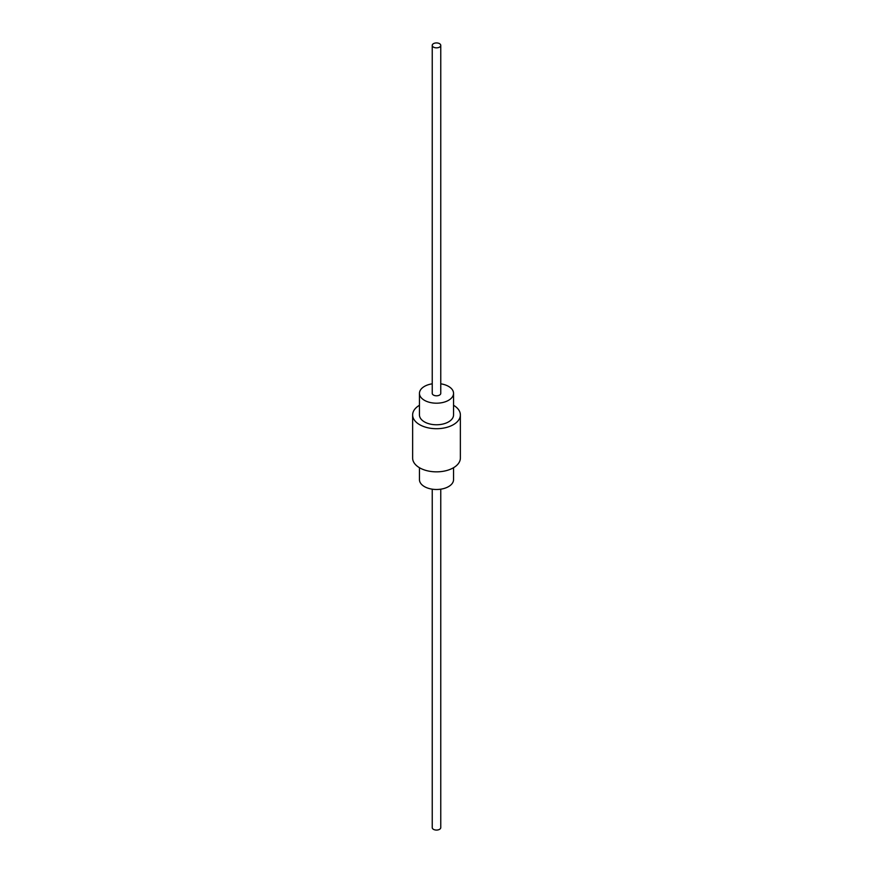 <?xml version="1.0" encoding="UTF-8"?>
<svg xmlns="http://www.w3.org/2000/svg" width="873" height="873" viewBox="0 0 873 873"><rect width="100%" height="100%" fill="white"/><g stroke="black" fill="none" stroke-linecap="round" stroke-linejoin="round"><path stroke-width="1.31" d="M419.455 467.721L419.455 479.648A17.045 9.843 0 0 0 424.442 486.61A17.045 9.843 0 0 0 443.026 488.738A17.045 9.843 0 0 0 453.545 479.648L453.545 467.721M432.233 383.825A17.045 9.843 0 0 0 419.455 393.352A17.045 9.843 0 0 0 424.442 400.314A17.045 9.843 0 0 0 443.026 402.442A17.045 9.843 0 0 0 453.545 393.352A17.045 9.843 0 0 0 448.558 386.39A17.045 9.843 0 0 0 440.767 383.825M419.455 393.352L419.455 414.926A17.045 9.843 0 0 0 424.442 421.888A17.045 9.843 0 0 0 443.026 424.016A17.045 9.843 0 0 0 453.545 414.926L453.545 393.352M419.455 405.279A23.866 13.782 0 0 0 412.634 414.926L412.634 458.074A23.866 13.782 0 0 0 419.629 467.819A23.866 13.782 0 0 0 445.634 470.798A23.866 13.782 0 0 0 460.366 458.074L460.366 414.926A23.866 13.782 0 0 0 453.545 405.279M412.634 414.926A23.866 13.782 0 0 0 419.629 424.671A23.866 13.782 0 0 0 445.634 427.661A23.866 13.782 0 0 0 460.366 414.926M432.233 45.385L432.233 393.352A4.267 2.455 0 0 0 433.488 395.087A4.267 2.455 0 0 0 438.126 395.622A4.267 2.455 0 0 0 440.767 393.352L440.767 45.385A4.267 2.455 0 0 0 439.512 43.65A4.267 2.455 0 0 0 434.874 43.115A4.267 2.455 0 0 0 432.233 45.385A4.267 2.455 0 0 0 433.488 47.131A4.267 2.455 0 0 0 438.126 47.666A4.267 2.455 0 0 0 440.767 45.385M432.233 489.175L432.233 827.615A4.267 2.455 0 0 0 433.488 829.35A4.267 2.455 0 0 0 438.126 829.885A4.267 2.455 0 0 0 440.767 827.615L440.767 489.175"/></g></svg>
